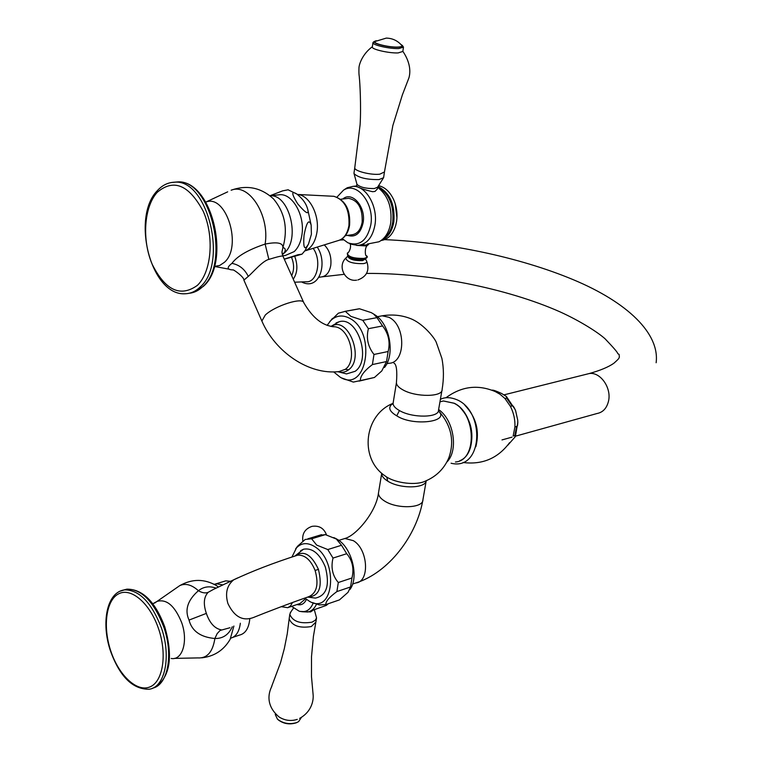 <?xml version="1.0" encoding="UTF-8"?>
<svg xmlns="http://www.w3.org/2000/svg" width="762" height="762" viewBox="0 0 762 762"><rect width="100%" height="100%" fill="white"/><g stroke="black" fill="none" stroke-linecap="round" stroke-linejoin="round"><path stroke-width="1.14" d="M216.122 588.14C209.436 585.797 203.53 586.654 198.415 590.712C187.614 600.17 184.49 609.962 189.033 620.077C191.862 631.031 200.473 637.175 214.874 638.508L217.151 633.632L220.113 630.45L229.962 627.745M171.183 658.463C182.451 660.673 188.357 641.128 181.67 622.621C174.831 605.819 166.63 598.741 157.067 601.389L179.803 585.597C185.557 583.035 191.757 584.74 198.415 590.712C202.225 592.941 205.492 593.465 208.207 592.293C203.778 596.913 203.159 603.942 206.35 613.4C209.693 623.059 214.646 628.536 221.199 629.841M174.298 658.397L197.758 657.911C207.064 658.52 212.769 652.053 214.874 638.508C222.875 638.68 228.686 634.756 232.296 626.735M213.56 589.35L208.207 592.293M295.351 555.898L297.713 555.146C304.962 554.812 310.763 559.927 315.125 570.49C319.04 584.749 316.697 593.569 308.096 596.951C291.284 602.694 264.833 612.867 255.051 616.858C243.65 621.906 234.61 617.477 227.924 603.571C224.971 593.284 226.905 585.368 233.715 579.825C252.089 571.176 273.425 562.947 297.713 555.146L295.408 555.879M295.084 555.984C303.628 549.907 311.401 554.365 318.421 569.347C322.726 587.207 319.221 596.436 307.896 597.017M307.696 597.094L315.439 598.094C326.736 595.579 330.022 585.187 325.307 566.928C319.611 553.564 312.344 547.659 303.495 549.212L300.599 550.707M291.941 557.003L296.532 547.802C301.6 542.658 307.696 542.296 314.82 546.716C339.157 561.518 333.68 615.372 309.639 601.428L304.79 598.113M325.85 604.561L339.452 599.894L348.034 592.322L350.549 586.969L351.977 577.967L338.309 582.52L336.89 591.579C329.136 597.322 325.46 601.647 325.85 604.561L319.354 604.923L312.439 602.571M338.309 582.52C332.489 575.691 330.727 567.538 333.013 558.07L327.793 549.554L316.659 545.078L311.629 538.791L305.2 539.467L297.628 546.173L295.608 548.907M350.549 586.969L336.89 591.579M351.977 577.967C354.206 568.585 352.454 560.499 346.729 553.707L333.013 558.07M327.793 549.554L341.509 545.268L346.729 553.707M341.509 545.268L336.337 539.02L325.336 534.629L311.629 538.791M333.813 537.591L337.795 539.639C352.025 548.135 359.188 577.51 349.92 589.512M325.336 534.629L318.897 535.467M439.15 411.604L439.903 412.356C451.533 426.444 454.514 441.589 448.856 457.791C444.227 468.62 436.493 476.345 425.663 480.965C416.443 485.794 396.164 483.137 386.696 477.041L383.638 474.888C359.197 456.857 364.646 414.709 392.849 403.422C387.715 407.146 389.02 411.28 396.754 415.823C412.68 426.51 450.685 422.015 438.388 411.004M393.087 403.288L392.125 404.327L393.078 403.365C393.135 405.775 395.249 408.175 399.421 410.547C412.413 418.29 439.464 417.814 438.541 409.985M492.042 390.201C492.766 389.792 495.957 390.887 501.625 393.487L506.378 396.478L506.606 398.05L512.093 405.936C512.75 405.146 513.94 406.765 515.645 410.785L517.731 420.224C517.893 424.748 517.522 426.815 516.588 426.434L514.826 435.559L513.159 436.016L514.922 426.891C515.226 419.738 513.721 412.899 510.416 406.365L504.93 398.478L500.062 394.278L495.348 391.62C477.936 384.229 461.467 386.286 445.941 397.774M498.358 393.221L500.062 394.278M514.826 435.559L515.131 436.883L507.673 445.351M516.588 426.434L514.922 426.891M512.093 405.936L510.416 406.365M506.606 398.05L504.93 398.478M313.153 248.336C322.088 260.356 317.144 283.016 306.029 281.759L294.618 282.207M249.765 619.144C248.764 628.459 245.278 633.793 239.316 635.137L232.943 637.327M230.581 581.311L225.733 580.863L222.942 581.73M378.571 185.68C384.924 187.09 389.973 191.795 393.716 199.777C396.688 206.74 397.64 213.979 396.554 221.494L395.745 225.304C392.935 234.382 388.058 239.459 381.105 240.535M395.192 203.721L396.945 217.799M381.638 240.144C388.058 237.42 392.135 231.315 393.859 221.856C395.135 204.435 389.858 192.672 378.009 186.557M382.314 239.611L382.705 239.335C387.963 236.01 391.316 230.248 392.744 222.037C394.106 205.769 389.363 194.196 378.523 187.309L378.514 187.3M377.6 187.281C387.839 195.196 392.211 207.073 390.725 222.904C389.068 232.258 385.143 238.554 378.971 241.773L367.484 244.011M351.93 244.373L357.835 245.402C366.798 244.364 372.504 237.563 374.952 225C378.209 206.626 366.008 185.423 352.968 186.366L347.224 187.757L344.167 189.709M356.635 186.071L356.616 186.157C358.721 187.843 364.036 189.69 372.58 191.7L375.028 191.424L377.333 189.005L377.609 187.204M337.023 197.082L343.481 190.195C356.74 181.061 374.723 203.521 370.799 224.923C367.084 240.754 359.435 246.707 347.853 242.773L342.3 238.668M347.434 235.382C355.435 237.773 360.664 233.515 363.141 222.609C366.046 206.788 352.063 190.767 342.824 198.996M347.053 198.511L348.567 198.33C358.121 200.301 362.655 208.245 362.169 222.171C360.683 229.962 357.159 234.172 351.596 234.81L345.377 235.658M311.144 225.028L311.401 234.277L308.553 243.888C306.048 248.336 302.733 252.222 304.048 235.258C307.391 217.961 309.791 221.028 311.144 225.028L307.772 209.493C306.553 204.702 303.867 200.396 299.733 196.586L297.009 194.12C293.732 192.119 289.065 190.014 297.799 203.978C305.81 213.322 309.134 215.16 307.772 209.493M282.788 255.822L285.369 255.451L294.208 251.593C298.285 247.688 300.866 242.021 301.962 234.582C304.971 215.694 292.789 193.796 280.016 194.701L277.654 194.958M284.302 259.213L302.009 254.156L297.904 254.756L284.255 259.109M270.462 195.539L282.635 190.862L288.15 189.786M282.273 254.317L284.102 253.032C285.969 250.155 285.579 248.307 282.921 247.507C283.035 242.849 277.101 241.697 265.128 244.078L268.862 259.394C262.642 260.766 252.365 273.034 248.288 276.396L243.888 280.13L261.871 321.04C275.292 352.187 309.143 375.19 339.042 371.58L345.348 369.294L348.529 369.856C345.415 372.247 341.986 372.847 338.223 371.666M273.044 198.453L273.453 198.853C284.94 212.665 288.093 228.886 282.921 247.507L281.93 252.155L282.931 256.146C282.159 255.641 277.473 256.727 268.862 259.394M273.006 198.425L273.453 198.853C261.004 187.519 246.898 184.633 231.124 190.224C248.926 182.728 269.9 215.284 265.128 244.078C248.174 249.765 237.115 256.194 231.943 263.366C226.571 267.529 226.962 269.719 233.115 269.929M332.584 326.688L334.394 326.755C349.891 327.546 357.845 360.74 345.348 369.294M331.337 326.527C347.548 314.839 365.16 358.197 348.529 369.856M337.757 371.704L346.548 373.923L355.159 371.294C371.932 359.797 357.549 315.773 339.09 321.764L336.052 322.945M327.117 325.374L330.965 320.316C336.242 315.516 342.243 314.725 348.967 317.954C377.104 331.032 367.151 394.097 340.128 377.142L333.67 371.913M360.378 380.581L374.466 377.466L381.791 370.932L386.534 361.55L388.144 351.511L373.99 354.454L372.399 364.569C364.169 370.865 360.169 376.209 360.378 380.581L353.349 382.086L341.509 377.914M373.99 354.454C367.913 346.7 366.046 338.109 368.379 328.689L362.769 320.297L350.882 316.373L345.329 311.344L338.376 313.182L329.632 321.735M386.534 361.55L372.399 364.569M388.144 351.511C390.401 342.167 388.544 333.651 382.572 325.955L368.379 328.689M362.769 320.297L376.971 317.64L382.572 325.955M376.971 317.64L373.656 314.049L371.265 312.63L359.521 308.781L345.329 311.344M374.466 377.466L359.102 381.114M373.704 314.077L375.275 315.077C389.906 324.279 395.221 354.597 384.496 367.484M359.521 308.781L354.93 309.61M356.93 184.175L356.987 184.375C360.178 187.29 365.97 188.671 374.361 188.538L377.609 187.185L383.286 178.194M384.4 172.364L383.6 177.708L378.962 179.584C366.922 179.737 358.616 177.765 354.054 173.669L354.016 172.888M354.816 167.459L354.749 167.888C354.311 171.05 371.113 175.289 379.781 174.184L384.467 171.964M403.441 47.425L402.822 51.464L398.135 52.921C389.325 53.369 371.999 49.473 372.313 47.13L372.351 46.844M402.46 45.606L403.479 47.13L398.802 48.558C389.982 48.987 372.637 45.101 372.942 42.786L373.551 42.015M376.257 40.729L374.313 41.462C371.961 43.453 389.306 47.644 398.212 47.206C401.726 47.063 403.098 46.472 402.336 45.444L400.936 44.491M374.961 41.529L386.277 38.1C392.449 38.252 397.583 40.662 401.679 45.329C402.498 46.339 401.193 46.911 397.774 47.063C389.182 47.482 372.485 43.405 374.961 41.529L375.447 41.215M363.017 259.566C354.111 259.737 348.929 258.185 347.472 254.927M316.544 604.104C314.487 608.628 311.515 611.257 307.6 612.019L302.047 611.715M328.365 603.694L326.288 605.399L310.62 610.981M313.249 602.913C310.325 610.095 305.638 612.858 299.199 611.2L291.598 606.352M306.41 599.418C304.324 603.875 301.171 605.58 296.97 604.542M305.543 598.741L300.076 603.494L288.617 607.362M292.513 602.504L290.57 605.828L287.826 607.705L281.235 606.676M313.392 610.029L310.591 611.943L299.942 611.41M315.916 622.04L311.315 626.545C299.657 628.431 292.275 625.878 289.16 618.868L289.798 614.343C292.722 621.43 300.123 624.04 311.982 622.173L315.316 620.211L316.544 617.944L314.325 609.705M289.798 614.343L290.913 611.829M289.169 618.696L289.265 618.001M297.266 719.385C290.989 721.366 284.969 720.595 279.225 717.08C260.404 701.478 273.682 684.019 271.52 686.772L280.521 662.788L284.359 648.472L287.255 633.803L289.16 618.868M275.234 714.442L277.463 719.176C283.131 723.548 289.57 724.672 296.789 722.557L298.628 721.604L301.371 717.461M296.599 722.633L296.056 722.871C289.531 724.814 283.616 723.833 278.33 719.928M152.733 688.115C167.84 685.057 173.612 654.777 163.792 627.04C153.972 601.742 141.684 589.112 126.93 589.15L123.292 590.093M152.8 603.78L157.067 601.389L154.6 603.085M189.033 620.077L206.35 613.4M218.437 587.045L216.789 585.807C204.597 578.701 192.272 578.625 179.803 585.597L176.489 587.893M222.961 584.911L216.398 583.778L215.36 584.644L216.789 585.807L213.665 584.044M201.825 657.825C214.312 656.377 223.752 650.205 230.153 639.308L233.896 626.04M225.733 580.863L214.265 584.349M230.829 638.156C236.106 636.537 239.278 631.565 240.344 623.24M237.706 577.891L213.389 589.436M315.125 570.49L318.421 569.347M426.158 481.146L422.948 499.586C416.976 535.476 388.734 572.7 355.883 582.94C370.018 581.806 368.141 549.212 353.358 540.677L344.938 538.486L342.214 539.325M422.948 499.586C423.682 508.254 397.116 509.33 384.534 501.015C380.486 498.462 378.457 495.843 378.447 493.166L378.638 492.023M386.696 477.041L387.791 481.174C383.724 478.66 381.676 476.098 381.657 473.478L381.676 473.221M396.754 415.823L399.421 410.547M393.24 402.326L393.078 403.355M379.543 316.297L382.153 315.811C392.849 314.068 402.908 315.258 412.347 319.373C424.215 324.907 434.702 338.09 436.312 342.443L441.874 358.34C443.846 368.284 443.922 378.657 442.112 389.458C443.084 397.088 415.919 397.431 402.831 389.83C398.631 387.487 396.497 385.143 396.421 382.791L393.078 403.365M377.38 316.697L382.153 315.811L388.772 317.259C406.041 324.707 406.003 363.188 388.868 363.274L386.829 363.712M446.799 462.115C458.676 450.723 453.895 419.9 438.607 409.565M439.96 401.784L443.436 400.983L453.962 403.231C476.269 413.566 477.288 460.724 455.447 461.991M460.219 407.641C470.602 419.014 474.059 432.168 470.573 447.113M475.85 446.723C479.803 430.901 476.145 417.081 464.868 405.26M517.855 422.091L515.455 436.178L597.008 413.518C602.904 412.385 606.723 408.299 608.486 401.25C611.819 387.944 600.246 371.551 589.14 373.57L586.369 374.256M324.26 244.897C329.403 250.003 331.584 256.784 330.794 265.243C329.508 272.301 326.393 276.196 321.459 276.911L318.735 277.339M291.675 275.654C294.227 270.167 294.218 264.157 291.646 257.604M293.256 279.178C297.447 273.053 297.98 265.567 294.856 256.708M426.272 480.708C425.51 488.623 399.936 489.013 387.791 481.174M156.343 686.648C170.307 675.761 173.107 655.815 164.744 626.793C155.277 601.694 142.665 589.14 126.93 589.15L124.52 589.864C139.265 589.845 151.552 602.494 161.382 627.831C171.564 656.549 164.944 687.648 148.981 689.258C132.607 689.324 119.777 676.589 110.509 651.072C100.936 623.097 106.585 592.217 124.52 589.864L119.939 591.245M158.601 628.879C150.038 603.304 131.074 587.15 118.643 593.827C106.08 600.132 102.613 626.64 110.766 650.929C118.729 675.284 136.817 692.42 149.847 686.953C163.001 681.857 167.345 654.368 158.601 628.879M332.308 196.215L333.927 196.301C344.672 199.863 349.672 209.588 348.948 225.457C347.386 234.125 343.624 239.22 337.661 240.744L305.61 250.679M304.714 251.031C311.239 248.393 315.325 242.049 316.992 232C319.688 215.198 309.591 195.482 297.961 194.52L297.609 194.615M297.437 194.462L333.927 196.301C345.31 200.035 350.53 209.607 349.596 225.019M302.143 254.022L305.105 250.479L308.553 243.888M282.34 254.556L284.283 253.003C300.771 239.573 289.341 193.9 270.043 195.796L269.986 195.796M284.102 253.032L282.121 253.67M214.417 266.386L219.647 265.5L224.371 262.347C242.687 246.736 226.238 193.681 205.845 202.082L227.686 191.834M332.423 326.679L334.394 326.755C322.802 325.984 312.611 317.973 303.809 302.724C302.79 296.913 275.12 305.676 265.309 315.011L261.871 321.04M231.943 263.366C239.23 264.785 244.678 269.119 248.288 276.396M174.146 182.204L177.413 181.937C210.398 178.756 230.848 263.109 202.635 286.712C198.558 290.627 194.062 292.818 189.138 293.275M203.492 286.245C231.524 262.109 212.017 179.384 177.413 181.937L174.812 182.194C168.097 182.375 162.258 185.204 157.315 190.671C130.931 217.38 150.933 296.608 185.509 293.741C190.824 293.532 195.672 291.322 200.063 287.112C228.257 263.49 207.778 179.013 174.812 182.194L170.783 182.604M197.368 285.379C180.423 297.494 165.373 290.474 152.21 264.328C141.799 240.068 143.942 206.816 157.248 192.3C173.622 178.422 188.957 184.775 203.264 211.35C214.541 236.706 211.531 271.967 197.368 285.379M368.932 243.811L368.256 244.792L365.389 245.888L356.511 245.393M367.732 245.202C364.331 246.878 365.112 256.842 366.474 255.718C367.37 257.032 366.427 257.937 363.636 258.423C353.387 258.489 347.948 256.737 347.301 253.155L347.882 252.727M360.407 245.04C364.827 245.374 367.636 244.964 368.837 243.821M365.36 259.042L362.512 260.633C354.425 260.842 349.482 259.432 347.71 256.403M347.615 256.318L345.748 258.175C346.977 261.966 352.844 263.795 363.35 263.633C366.151 263.147 367.217 262.252 366.551 260.947L365.493 258.975M356.597 280.168C345.015 282.083 337.185 266.262 345.748 258.175L346.205 257.718M296.532 547.802L297.628 546.173M336.213 538.686L334.575 537.982M381.733 473.269L378.447 493.166C376.247 511.883 356.254 535.496 344.938 538.486L338.842 540.363M439.141 411.594L438.407 410.899M441.922 390.535L438.541 409.975M396.421 382.791C397.345 370.789 396.497 364.217 393.887 363.093M439.95 401.831L443.436 400.983L454.266 403.25C474.307 412.671 478.326 453.723 459.772 460.734M440.388 399.355C445.208 396.831 451.104 397.135 458.095 400.25C485.413 413.233 482.432 471.087 451.075 463.229M509.597 442.655C497.957 458.324 482.451 464.934 463.067 462.505M506.378 396.478L515.245 409.699M511.978 437.15L502.006 439.922M366.56 273.434C429.587 272.863 507.121 288.331 560.089 311.887C580.53 321.154 598.437 332.727 605.123 338.842C613.81 347.939 618.011 352.863 617.725 353.625L619.106 354.416L619.373 357.168C618.42 358.388 620.544 357.388 613.781 363.322C608.276 367.132 600.065 370.542 589.14 373.57L504.063 394.84M656.13 362.75C659.902 333.594 627.536 302.304 573.129 279.635C519.179 257.08 448.018 242.249 384.648 239.639M343.548 239.859L339.785 240.087M301.647 281.93L302.695 282.512C320.25 290.208 327.698 261.995 317.211 247.078M344.176 274.32L321.459 276.911M355.883 582.94L352.596 584.044M321.583 534.657L307.886 538.801M294.913 556.041L303.486 549.212M363.96 244.526L360.531 245.012M356.654 185.957L352.968 186.366M343.481 190.195L347.224 187.757M351.92 244.373L349.329 243.402M348.567 198.33L340.757 199.234M349.587 225.104C348.405 232.448 345.186 237.42 339.938 240.02M280.016 194.701L270.024 195.824M297.009 194.12L287.988 189.748M282.931 256.146L303.714 302.514M232.896 269.977C232.172 268.5 244.469 277.092 243.888 280.13M214.398 266.443L229.429 269.243M203.273 286.455L192.948 292.551M330.879 326.441L339.09 321.764M330.965 320.316L332.508 318.364M375.275 315.077L373.656 314.049M359.083 308.8L344.881 311.363M356.921 184.128L356.626 186.157M356.987 184.375L354.054 173.669M354.749 167.888L353.959 173.279M384.458 171.926L392.859 125.52L402.365 94.917L408.927 77.857C410.289 73.19 411.204 63.694 402.85 51.283M372.38 46.701C362.293 54.112 358.978 64.56 358.959 68.094C358.74 75.486 359.283 75.295 359.369 78.029C359.835 81.296 361.255 106.089 360.102 124.778L354.749 167.85M372.942 42.786L372.313 47.13M374.313 41.462L373.075 42.367M363.226 259.613C356.521 259.899 351.387 258.861 347.824 256.499L347.301 253.155C348.005 253.965 351.892 247.888 350.072 243.697M366.532 255.794C368.198 256.908 367.122 258.175 363.303 259.594M357.883 279.959C366.941 276.52 369.856 270.234 366.636 261.099M293.503 608.066L290.189 612.877M315.925 621.878L316.478 618.258M315.754 622.821L313.42 636.365L311.506 656.634L311.487 676.58L313.125 694.782C313.534 698.802 312.811 711.051 299.609 718.395M326.527 534.953C323.983 528.209 319.145 525.342 312.02 526.351C304.905 528.828 301.857 533.81 302.876 541.296"/></g></svg>
